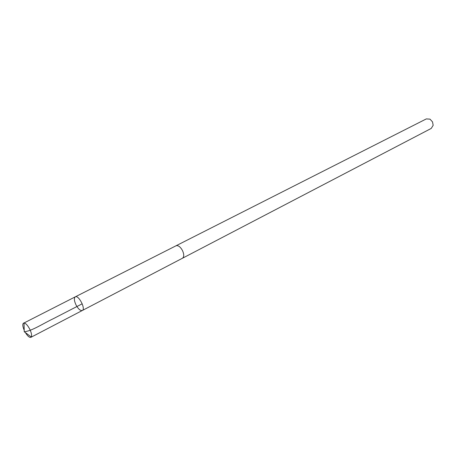 <?xml version="1.0" encoding="UTF-8"?>
<svg xmlns="http://www.w3.org/2000/svg" width="456" height="456" viewBox="0 0 456 456"><rect width="100%" height="100%" fill="white"/><g stroke="black" fill="none" stroke-linecap="round" stroke-linejoin="round"><path stroke-width="0.68" d="M75.291 296.839L176.044 245.773C178.188 245.174 180.331 246.759 182.474 250.526C184.15 254.345 184.144 256.916 182.457 258.238L82.319 310.496C85.962 309.043 78.597 294.718 75.291 296.839C73.872 298.064 74.106 300.755 76.004 304.91C78.307 309.06 80.41 310.924 82.319 310.496C85.962 309.043 78.597 294.718 75.291 296.839L24.043 322.962C25.798 323.287 27.691 325.339 29.72 329.118C31.481 332.829 31.994 335.456 31.259 336.99L30.877 337.337C29.429 337.719 27.605 336.14 25.399 332.606M24.202 330.275C22.606 326.428 22.39 324.022 23.541 323.07M175.942 245.824L176.044 245.767C178.188 245.168 180.331 246.753 182.474 250.526C184.156 254.351 184.15 256.922 182.457 258.244L182.354 258.295M176.044 245.767L426.32 118.913L429.991 119.141L432.522 121.889L433.166 125.326L431.222 128.438L182.457 258.244M82.211 303.799L53.158 318.784C43.628 323.236 31.892 331.136 24.236 331.734L31.259 336.99M82.319 310.496L30.877 337.337M24.236 331.734L24.043 322.962"/></g></svg>
